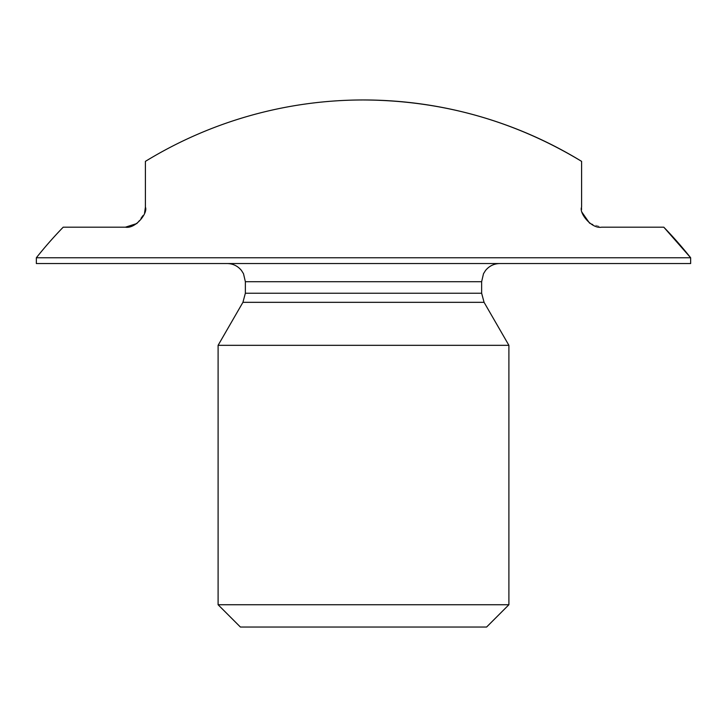 <?xml version="1.0" encoding="UTF-8"?>
<svg xmlns="http://www.w3.org/2000/svg" width="727" height="727" viewBox="0 0 727 727"><rect width="100%" height="100%" fill="white"/><g stroke="black" fill="none" stroke-linecap="round" stroke-linejoin="round"><path stroke-width="0.55" stroke-dasharray="3.63 2.73" d="M581.6 161.367L581.6 207.195L582.454 212.984M589.624 223.207L601.592 227.188L663.796 227.188M145.4 161.367L145.4 207.195M137.003 223.48L144.591 212.829M36.35 257.758L690.65 257.758M125.407 227.188L63.204 227.188M36.35 263.537L690.65 263.537M363.5 263.537L499.812 263.537L363.5 263.537M218.1 345.325L508.9 345.325M218.1 604.737L508.9 604.737M240.401 627.037L486.599 627.037M245.362 281.712L481.637 281.712M245.362 293.235L481.637 293.235M242.927 302.323L484.073 302.323"/><path stroke-width="1.09" d="M582.454 212.984L589.624 223.207M663.796 227.188L690.65 257.758A418.025 418.025 0 0 0 663.796 227.188L601.592 227.188C591.278 229.032 578.774 212.629 581.6 207.195L581.6 161.367A418.025 418.025 0 0 0 363.5 99.962C441.852 100.371 514.552 120.836 581.6 161.367M144.591 212.829L145.4 207.195L145.4 161.367A418.025 418.025 0 0 1 363.5 99.962M145.4 207.195C148.217 212.566 135.776 229.032 125.407 227.188L137.003 223.48M36.35 257.758L36.35 263.537L690.65 263.537L690.65 257.758L36.35 257.758A418.025 418.025 0 0 1 63.204 227.188L125.407 227.188M242.927 302.323L484.073 302.323L508.9 345.325L218.1 345.325L242.927 302.323L245.362 293.235L245.362 281.712L243.509 273.715L241.464 270.462C237.756 265.973 233.003 263.665 227.188 263.537M218.1 604.737L240.401 627.037L486.599 627.037L508.9 604.737L218.1 604.737L218.1 345.325M484.073 302.323L481.637 293.235L481.637 281.712L245.362 281.712M481.637 293.235L245.362 293.235M481.637 281.712L483.491 273.715L485.536 270.462C489.244 265.973 493.996 263.665 499.812 263.537M508.9 604.737L508.9 345.325"/></g></svg>
